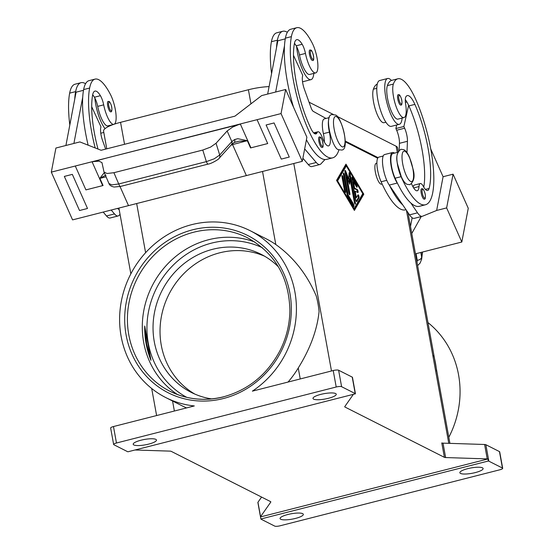 <?xml version="1.0" encoding="UTF-8"?>
<svg xmlns="http://www.w3.org/2000/svg" width="554" height="554" viewBox="0 0 554 554"><rect width="100%" height="100%" fill="white"/><g stroke="black" fill="none" stroke-linecap="round" stroke-linejoin="round"><path stroke-width="0.83" d="M177.55 394.58A85.974 80.053 116.8 0 1 143.68 342.407A85.974 80.053 116.8 0 1 208.629 239.723A85.974 80.053 116.8 0 1 254.736 241.98M321.521 147.309A5.374 1.524 -104.3 0 1 318.966 141.907A5.374 1.524 -104.3 0 1 319.263 136.956L320.191 137.073C321.888 136.582 324.713 148.894 321.916 147.371A5.374 1.524 -104.3 0 1 321.521 147.309M328.841 119.158A16.121 4.564 75.7 0 0 329.388 132.129A15.048 4.259 -104.3 0 1 328.543 145.91A15.048 4.259 -104.3 0 1 322.359 137.662A10.748 3.04 75.7 0 0 317.934 131.762A10.748 3.04 75.7 0 0 317.082 132.669A15.048 4.259 -104.3 0 1 315.884 133.93A15.048 4.259 -104.3 0 1 310.995 128.729A60.178 17.029 -104.3 0 1 294.43 43.447A21.495 6.08 -104.3 0 1 296.709 39.673A21.495 6.08 -104.3 0 1 302.172 44.272A10.748 3.04 -104.3 0 1 305.455 53.433A18.268 5.166 75.7 0 0 310.143 67.415A18.268 5.166 75.7 0 0 315.676 72.92A18.268 5.166 75.7 0 0 317.622 61.646A18.268 5.166 75.7 0 0 312.179 43.018A50.836 14.383 75.7 0 0 296.792 27.7A50.836 14.383 75.7 0 0 291.39 36.626A68.779 19.459 75.7 0 0 302.075 113.708A68.779 19.459 75.7 0 0 332.663 157.848A68.779 19.459 75.7 0 0 338.951 149.864M313.793 73.398A23.642 6.69 -104.3 0 1 311.009 79.644A23.642 6.69 -104.3 0 1 297.477 52.845A23.642 6.69 -104.3 0 1 296.625 46.591A10.748 3.04 -104.3 0 1 299.458 54.964A18.268 5.166 75.7 0 0 304.153 68.945A18.268 5.166 75.7 0 0 309.679 74.444L315.676 72.92M92.691 94.755A21.495 6.08 -104.3 0 1 94.415 97.22A10.748 3.04 -104.3 0 1 94.859 98.016A23.642 6.69 75.7 0 0 95.71 104.263A23.642 6.69 75.7 0 0 105.059 128.632M103.799 132.454L101.25 133.105A23.642 6.69 -104.3 0 1 100.766 133.161M110.371 111.763A5.374 1.524 75.7 0 0 110.765 111.825C111.77 112.116 112.095 110.565 111.749 107.185C111.34 104.477 109.339 100.918 109.041 101.527L108.113 101.41A5.374 1.524 75.7 0 0 107.815 106.361A5.374 1.524 75.7 0 0 110.371 111.763M423.879 199.087A5.374 1.524 -104.3 0 1 421.324 193.685A5.374 1.524 -104.3 0 1 421.615 188.734L422.543 188.852C422.841 188.242 424.849 191.802 425.257 194.509C425.597 197.889 425.271 199.433 424.267 199.149A5.374 1.524 -104.3 0 1 423.879 199.087M406.027 209.717L405.452 209.862A68.779 19.459 -104.3 0 1 381.11 181.774A16.121 4.564 -104.3 0 1 377.302 168.319A16.121 4.564 -104.3 0 1 378.853 157.121L383.202 156.006M385.896 122.205L384.012 122.683A18.268 5.166 -104.3 0 1 375.487 109.754A18.268 5.166 -104.3 0 1 373.389 89.18A50.836 14.383 -104.3 0 1 377.267 84.083M411.553 183.817A15.048 4.259 75.7 0 0 417.224 190.77A15.048 4.259 75.7 0 0 419.018 186.553A10.748 3.04 -104.3 0 1 420.292 183.54A10.748 3.04 -104.3 0 1 423.36 186.428A15.048 4.259 75.7 0 0 427.653 190.465A15.048 4.259 75.7 0 0 429.101 188.471A60.178 17.029 75.7 0 0 414.884 104.381A21.495 6.08 75.7 0 0 407.28 95.607A21.495 6.08 75.7 0 0 405.909 96.749A10.748 3.04 75.7 0 0 405.625 104.11A18.268 5.166 -104.3 0 1 405.583 115.696A18.268 5.166 -104.3 0 1 403.991 117.593A18.268 5.166 -104.3 0 1 395.466 104.664A18.268 5.166 -104.3 0 1 393.368 84.083A50.836 14.383 -104.3 0 1 397.807 78.8A50.836 14.383 -104.3 0 1 415.805 99.561A68.779 19.459 -104.3 0 1 433.214 166.692A68.779 19.459 -104.3 0 1 425.43 204.772A68.779 19.459 -104.3 0 1 401.082 176.684A16.121 4.564 -104.3 0 1 397.273 163.229A16.121 4.564 -104.3 0 1 397.377 153.825M425.43 204.772L419.44 206.296A68.779 19.459 -104.3 0 1 410.791 202.944A68.779 19.459 -104.3 0 1 397.564 183.485A68.779 19.459 -104.3 0 1 395.092 178.215A16.121 4.564 -104.3 0 1 391.283 164.753A16.121 4.564 -104.3 0 1 392.834 153.555L397.827 152.281M403.991 117.593L397.994 119.124A18.268 5.166 -104.3 0 1 389.476 106.188A18.268 5.166 -104.3 0 1 387.378 85.614A50.836 14.383 -104.3 0 1 391.415 80.455A23.642 6.69 75.7 0 0 387.641 78.495A23.642 6.69 75.7 0 0 385.785 97.518A23.642 6.69 75.7 0 0 399.316 124.318A23.642 6.69 75.7 0 0 402.107 118.071M382.121 184.011L381.491 184.17A10.748 3.04 -104.3 0 1 380.709 184.046A10.748 3.04 -104.3 0 1 375.591 173.243A10.748 3.04 -104.3 0 1 376.187 163.34L376.886 163.167M400.445 105.018A5.374 1.524 -104.3 0 1 397.89 99.616A5.374 1.524 -104.3 0 1 398.188 94.665L399.115 94.782C399.413 94.166 401.415 97.733 401.823 100.44C402.169 103.82 401.844 105.364 400.84 105.073A5.374 1.524 -104.3 0 1 400.445 105.018M399.316 124.318L391.332 126.354A23.642 6.69 -104.3 0 1 377.8 99.554A23.642 6.69 -104.3 0 1 379.649 80.531L387.641 78.495M421.552 259.701L421.622 257.167A4.3 2.985 170.5 0 1 420.195 259.279A4.3 2.985 170.5 0 1 417.21 260.283L417.037 262.416M94.859 98.016A10.748 3.04 -104.3 0 1 97.698 106.382A18.268 5.166 75.7 0 0 102.386 120.363A18.268 5.166 75.7 0 0 107.919 125.869L113.909 124.338M97.996 149.047A60.178 17.029 -104.3 0 1 92.663 94.873A21.495 6.08 -104.3 0 1 94.949 91.098A21.495 6.08 -104.3 0 1 100.406 95.697A10.748 3.04 -104.3 0 1 103.688 104.858A18.268 5.166 75.7 0 0 108.376 118.84A18.268 5.166 75.7 0 0 113.688 124.38M114.339 124.158A18.268 5.166 75.7 0 0 115.765 112.317A18.268 5.166 75.7 0 0 110.419 94.436A50.836 14.383 75.7 0 0 95.025 79.125A50.836 14.383 75.7 0 0 89.63 88.051A68.779 19.459 75.7 0 0 95.191 147.946M309.873 49.992A5.374 1.524 75.7 0 0 309.582 54.943A5.374 1.524 75.7 0 0 312.137 60.344A5.374 1.524 75.7 0 0 312.525 60.407C315.33 61.923 312.504 49.618 310.801 50.109L309.873 49.992M219.01 158.409A4.3 3.435 -137.9 0 0 219.149 158.264A4.3 3.435 -137.9 0 0 219.509 157.765A4.3 3.435 -137.9 0 0 219.703 155.023L216.046 143.251L210.575 147.108L202.778 150.051L113.909 172.703L107.04 173.499L104.041 172.079L101.95 162.578L98.972 161.159L92.442 161.65A12.894 6.392 156 0 0 92.061 161.74L102.684 185.618A12.894 6.392 -24 0 1 103.065 185.521L85.912 189.897L75.289 166.02L51.314 172.128L72.567 219.883L128.5 205.624L120.01 186.539L128.5 205.624L246.364 175.583L232.562 144.58L247.319 140.688L237.784 138.694L234.654 139.546L231.849 141.582L219.703 155.023L214.204 158.811L206.372 161.63L118.729 183.97L111.908 184.884L108.937 183.533L104.041 172.079M247.319 140.688L250.547 147.939A12.894 6.392 -24 0 1 250.927 147.835L240.304 123.957A12.894 6.392 -24 0 0 239.924 124.061L92.442 161.65M216.046 143.251L227.133 130.986L232.625 127.095L239.924 124.061M234.037 142.544A4.3 2.417 -124 0 0 234.12 142.496L239.335 141.138L247.174 140.855M104.29 172.661L99.838 178.277L105.932 175.133M208.228 164.06A4.3 1.219 -104.3 0 1 208.179 164.081C211.199 163.873 219.716 158.763 219.149 158.264L231.295 144.829A4.3 3.435 -137.9 0 0 231.302 144.816A4.3 3.435 -137.9 0 0 231.655 144.324A4.3 3.435 -137.9 0 0 231.849 141.582L227.133 130.986M113.909 172.703L118.729 183.97A4.3 1.219 -104.3 0 0 119.934 186.158A4.3 1.219 -104.3 0 0 120.53 186.421L208.179 164.081A4.3 1.219 -104.3 0 1 207.584 163.818A4.3 1.219 -104.3 0 1 206.372 161.63L202.778 150.051M146.104 343.632A85.974 80.053 -63.2 0 0 150.972 360.335L144.739 326.043A85.974 80.053 -63.2 0 0 146.104 343.632M144.739 326.043L146.658 343.916L150.972 360.335M211.649 398.908A77.373 72.048 116.8 0 1 191.268 392.405A77.373 72.048 116.8 0 1 153.922 315.835A77.373 72.048 116.8 0 1 212.729 249.279A77.373 72.048 116.8 0 1 261.121 254.321A77.373 72.048 116.8 0 1 278.433 266.883M194.821 394.074A77.373 72.048 116.8 0 1 161.256 317.303A77.373 72.048 116.8 0 1 219.723 252.811A77.373 72.048 116.8 0 1 264.57 256.19M448.816 437.272A93.494 87.061 -63.2 0 0 458.553 374.795A93.494 87.061 -63.2 0 0 427.979 322.601M449.924 443.373L407.986 212.597M433.713 355.349A93.494 87.061 116.8 0 1 435.479 363.126A93.494 87.061 116.8 0 1 436.573 371.062M186.573 407.917A93.494 87.061 116.8 0 1 181.899 405.729L165.812 397.592A93.494 87.061 -63.2 0 0 194.316 405.944L113.473 426.545A4.3 0.99 169.7 0 0 111.063 427.473A4.3 0.99 169.7 0 0 110.648 428.02L113.639 444.481A4.3 0.99 -10.3 0 1 114.055 443.934A4.3 0.99 -10.3 0 1 116.465 443.006L336.209 387.004A4.3 0.99 -10.3 0 1 339.443 386.491A4.3 0.99 -10.3 0 1 341.603 386.692L338.612 370.231A4.3 0.99 169.7 0 0 336.451 370.03A4.3 0.99 169.7 0 0 333.217 370.543L252.382 391.145A93.494 87.061 -63.2 0 0 294.915 292.02A93.494 87.061 -63.2 0 0 250.214 230.734A93.494 87.061 -63.2 0 0 155.993 242.839A93.494 87.061 -63.2 0 0 121.118 336.313A93.494 87.061 -63.2 0 0 165.812 397.592M250.214 230.734L266.301 238.871A93.494 87.061 116.8 0 1 275.802 244.529C293.509 257.201 306.978 274.334 316.223 295.919A93.494 87.061 116.8 0 1 317.989 303.696A93.494 87.061 116.8 0 1 319.083 311.632C317.11 330.087 310.164 348.875 298.246 368.001A93.494 87.061 116.8 0 1 288.038 382.052M443.013 443.145A4.3 0.99 -10.3 0 1 442.279 443.075A4.3 0.99 -10.3 0 1 441.78 442.93L444.398 457.334A4.3 0.99 169.7 0 0 444.897 457.486A4.3 0.99 169.7 0 0 445.631 457.556L443.013 443.145L484.611 444.488L487.229 458.899A4.3 0.99 -10.3 0 1 487.942 458.961L488.316 461.018A4.3 0.99 -10.3 0 1 488.344 461.025A4.3 0.99 -10.3 0 1 488.843 461.17L502.45 468.054A4.3 0.99 -10.3 0 1 502.686 468.31A4.3 0.99 -10.3 0 1 502.27 468.857A4.3 0.99 -10.3 0 1 499.853 469.785L280.109 525.788A4.3 0.99 -10.3 0 1 276.875 526.3A4.3 0.99 -10.3 0 1 274.722 526.099L261.107 519.216A4.3 0.99 -10.3 0 1 260.879 518.994A4.3 0.99 -10.3 0 1 260.879 518.987L260.505 516.93A4.3 0.99 -10.3 0 1 260.498 516.903A4.3 0.99 -10.3 0 1 260.567 516.667L270.761 502.118A4.3 0.99 169.7 0 0 270.83 501.882A4.3 0.99 169.7 0 0 270.823 501.848A4.3 0.99 169.7 0 0 270.601 501.633L171.179 451.337A4.3 0.99 169.7 0 0 170.68 451.191A4.3 0.99 169.7 0 0 169.946 451.122L134.982 449.993M488.843 461.17L485.851 444.71A4.3 0.99 169.7 0 0 485.352 444.557A4.3 0.99 169.7 0 0 484.611 444.488M352.462 377.399A4.3 0.99 169.7 0 0 352.462 377.364A4.3 0.99 169.7 0 0 352.448 377.336A4.3 0.99 169.7 0 0 352.226 377.115L355.218 393.582A4.3 0.99 -10.3 0 1 355.439 393.797A4.3 0.99 -10.3 0 1 355.446 393.804L355.072 391.747A4.3 0.99 -10.3 0 1 355.079 391.768A4.3 0.99 -10.3 0 1 355.079 391.803M355.446 393.804L128.002 451.773A4.3 0.99 -10.3 0 1 127.981 451.766A4.3 0.99 -10.3 0 1 127.482 451.621L113.868 444.737A4.3 0.99 -10.3 0 1 113.639 444.481M261.585 497.07L257.949 502.256A4.3 0.99 169.7 0 0 257.88 502.499A4.3 0.99 169.7 0 0 257.887 502.533M353.383 394.33L344.81 406.553A4.3 0.99 169.7 0 0 344.74 406.795A4.3 0.99 169.7 0 0 344.747 406.83A4.3 0.99 169.7 0 0 344.976 407.045L344.872 406.47M148.68 444.107A11.821 2.722 -10.3 0 1 133.202 444.273A11.821 2.722 -10.3 0 1 140.993 440.215A11.821 2.722 -10.3 0 1 156.47 440.049A11.821 2.722 -10.3 0 1 148.68 444.107M475.332 472.576A11.821 2.722 -10.3 0 1 459.855 472.742A11.821 2.722 -10.3 0 1 467.638 468.684A11.821 2.722 -10.3 0 1 483.116 468.518A11.821 2.722 -10.3 0 1 475.332 472.576M328.474 398.284A11.821 2.722 -10.3 0 1 312.996 398.458A11.821 2.722 -10.3 0 1 320.78 394.393A11.821 2.722 -10.3 0 1 336.257 394.226A11.821 2.722 -10.3 0 1 328.474 398.284M295.545 518.399A11.821 2.722 -10.3 0 1 280.068 518.565A11.821 2.722 -10.3 0 1 287.851 514.507A11.821 2.722 -10.3 0 1 303.329 514.341A11.821 2.722 -10.3 0 1 295.545 518.399M444.398 457.334L344.976 407.045M377.683 158.222L345.239 141.81M354.387 210.444L336.541 180.396L345.973 164.143L363.819 194.191L354.387 210.444M502.686 468.31L499.694 451.842A4.3 0.99 169.7 0 0 499.459 451.593L502.45 468.054M485.851 444.71L499.459 451.593M487.942 458.961L260.505 516.93M487.229 458.899L445.631 457.556M488.316 461.018L260.879 518.987M355.218 393.582L341.603 386.692M352.226 377.115L338.612 370.231M231.302 144.816L234.12 142.496A4.3 2.417 -124 0 0 234.654 139.546M99.838 178.277L103.065 185.521M106.07 176.816L100.087 178.34M72.332 174.371L64.34 176.407L72.332 174.371L87.511 208.484L72.332 174.371M240.304 123.957L257.077 119.685L267.7 143.562L250.927 147.835M267.7 143.562L250.547 147.939M240.007 124.255L107.247 157.869M92.525 161.837L107.247 157.876M92.061 161.74L75.289 166.013L85.912 189.89L102.684 185.618M257.077 119.685L281.044 113.577L285.649 89.478L261.675 95.586L234.944 116.16L226.953 118.196M226.953 118.189L101.098 150.273L79.887 141.921L55.912 148.029L51.314 172.128M281.044 113.577L302.297 161.332L246.364 175.583M274.091 122.946L266.1 124.989L274.091 122.946L289.271 157.052L274.091 122.953M87.511 208.484L79.52 210.52L64.34 176.407M65.905 145.48L76.078 92.186L83.509 90.295M111.181 210.035L114.484 213.913A21.495 6.08 75.7 0 0 118.141 215.956L110.149 217.992A21.495 6.08 -104.3 0 1 106.493 215.956L103.189 212.071M285.649 89.478L306.895 137.226L302.297 161.332M287.325 32.312A50.836 14.383 75.7 0 0 282.803 31.266A50.836 14.383 75.7 0 0 277.409 40.193A68.779 19.459 75.7 0 0 276.494 47.831L267.665 94.062M302.886 158.222L308.259 164.531A21.495 6.08 75.7 0 0 311.916 166.567L319.907 164.531A21.495 6.08 -104.3 0 1 316.251 162.495L304.672 148.894M266.1 124.989L281.28 159.095L289.271 157.059M275.657 92.026L284.486 45.795A68.779 19.459 75.7 0 0 293.468 107.047M276.494 47.831L277.845 40.767L285.268 38.87M306.417 139.733A68.779 19.459 75.7 0 0 324.99 159.538L320.863 163.936A21.495 6.08 -104.3 0 1 319.907 164.531M302.532 81.743A23.642 6.69 75.7 0 0 303.017 81.68L311.009 79.644M282.803 31.266L276.813 32.79A50.836 14.383 75.7 0 0 271.418 41.716A68.779 19.459 75.7 0 0 271.571 73.606M302.844 158.444A68.779 19.459 75.7 0 0 304.042 159.58M118.141 215.956A21.495 6.08 75.7 0 0 119.103 215.361L120.045 214.35M95.025 79.125L89.035 80.649A50.836 14.383 75.7 0 0 83.633 89.575A68.779 19.459 75.7 0 0 82.719 97.22A68.779 19.459 75.7 0 0 88.134 145.169M117.462 208.436A68.779 19.459 75.7 0 0 119.186 209.613M82.719 97.22L73.897 143.444M105.662 149.109L102.58 140.55A10.748 3.04 -104.3 0 1 100.71 127.946L100.946 126.741L91.708 106.721M85.565 83.737A50.836 14.383 75.7 0 0 81.043 82.684L75.046 84.215A50.836 14.383 75.7 0 0 69.652 93.141A68.779 19.459 75.7 0 0 69.811 125.024M81.043 82.684A50.836 14.383 75.7 0 0 75.649 91.611A68.779 19.459 75.7 0 0 74.728 99.256M410.791 202.944L417.515 212.826A21.495 6.08 75.7 0 0 422.266 216.309A21.495 6.08 75.7 0 0 422.487 216.233L436.649 210.458L446.635 207.916L461.814 242.022L468.262 208.283L453.082 174.171L443.089 176.719L430.735 148.957M461.814 242.022L415.479 253.829M411.781 233.483L421.241 216.572M410.5 226.447L412.162 217.77M436.649 210.458L443.089 176.719M446.635 207.916L453.082 174.171M405.396 102.345L406.885 101.971M422.266 216.309L414.274 218.345A21.495 6.08 -104.3 0 1 409.524 214.862L402.8 204.98A68.779 19.459 -104.3 0 1 389.573 185.521L389.275 185.084A17.195 4.861 -104.3 0 1 382.987 166.927A17.195 4.861 -104.3 0 1 384.58 154.552L392.571 152.509A17.195 4.861 75.7 0 0 390.979 164.891A17.195 4.861 75.7 0 0 397.266 183.049L397.564 183.485M355.793 199.835L351.908 178.464A1.614 0.457 -104.3 0 1 352.039 177.169A1.614 0.457 -104.3 0 1 352.455 177.529L356.575 184.461A1.614 0.457 -104.3 0 1 357.108 186.144A1.614 0.457 -104.3 0 1 356.949 187.231A1.614 0.457 -104.3 0 1 356.534 186.871L353.445 181.67L354.622 188.138L357.24 189.461A1.614 0.457 -104.3 0 1 358.009 191.082A1.614 0.457 -104.3 0 1 357.919 192.57A1.614 0.457 -104.3 0 1 357.801 192.55L355.183 191.227L356.354 197.688L357.988 194.876A1.614 0.457 -104.3 0 1 358.099 194.786A1.614 0.457 -104.3 0 1 358.874 196.019A1.614 0.457 -104.3 0 1 358.999 197.813L356.824 201.566A1.614 0.457 -104.3 0 1 356.714 201.656A1.614 0.457 -104.3 0 1 355.793 199.835M356.298 201.296L358.203 198.02A1.614 0.457 75.7 0 0 357.718 195.347M356.354 197.688L355.557 197.896L354.38 191.428L355.183 191.227M357.316 192.3A1.614 0.457 75.7 0 0 357.06 190.728A1.614 0.457 75.7 0 0 356.444 189.669L353.819 188.339L352.649 181.871L353.445 181.67M354.622 188.138L353.819 188.339M356.333 186.532A1.614 0.457 75.7 0 0 355.772 184.669L351.852 178.069M344.817 191.767A1.614 0.457 75.7 0 0 344.768 191.469L342.247 177.585A1.614 0.457 75.7 0 0 341.95 176.546M341.998 176.851A1.614 0.457 -104.3 0 1 342.123 175.549A1.614 0.457 -104.3 0 1 343.044 177.377L345.564 191.262A1.614 0.457 -104.3 0 1 345.44 192.563A1.614 0.457 -104.3 0 1 344.519 190.735L341.998 176.851M354.061 208.664L362.766 193.658L346.298 165.923L337.594 180.923L354.061 208.664L353.424 208.823M337.594 180.923L336.957 181.089M346.298 165.923L345.495 166.124L336.887 180.971M354.041 209.862L363.015 194.392L362.676 193.817M363.819 194.191L363.015 194.392M346.132 165.965L345.516 164.926M347.261 195.354L343.445 174.344A1.614 0.457 -104.3 0 1 343.57 173.049A1.614 0.457 -104.3 0 1 344.498 174.877L348.147 194.994L353.438 203.893A1.614 0.457 -104.3 0 1 353.971 205.576A1.614 0.457 -104.3 0 1 353.812 206.663A1.614 0.457 -104.3 0 1 353.397 206.303L347.767 196.822A1.614 0.457 -104.3 0 1 347.261 195.354M353.196 205.963A1.614 0.457 75.7 0 0 352.635 204.101L347.351 195.202L343.695 175.078A1.614 0.457 75.7 0 0 343.404 174.046M348.147 194.994L347.351 195.202M348.965 182.481L349.235 178.81L350.031 178.61L349.622 184.205L346.88 177.017L349.865 193.436A1.614 0.457 -104.3 0 1 349.74 194.738A1.614 0.457 -104.3 0 1 348.819 192.91L344.969 171.719A1.614 0.457 -104.3 0 1 345.094 170.424A1.614 0.457 -104.3 0 1 345.751 171.297L348.66 178.942L349.103 172.987A1.614 0.457 -104.3 0 1 349.29 172.55A1.614 0.457 -104.3 0 1 350.211 174.371L355.391 202.861A1.614 0.457 -104.3 0 1 355.266 204.163A1.614 0.457 -104.3 0 1 354.345 202.335L350.031 178.61M354.636 203.366A1.614 0.457 75.7 0 0 354.595 203.069L349.415 174.579A1.614 0.457 75.7 0 0 349.068 173.423M348.66 178.942L347.864 179.143L344.955 171.498A1.614 0.457 75.7 0 0 344.92 171.421M349.117 193.942A1.614 0.457 75.7 0 0 349.068 193.644L346.084 177.218L346.88 177.017M378.057 157.648L345.232 141.048M398.229 151.436L397.564 147.752A25.789 5.935 169.7 0 0 396.158 146.249L337.151 116.402M333.376 114.498L309.049 102.185M269.092 86.604A25.789 5.935 169.7 0 0 248.407 89.748L120.55 122.33A25.789 5.935 169.7 0 0 103.57 131.187L106.777 148.825M391.415 80.455A50.836 14.383 -104.3 0 1 391.816 80.33L397.807 78.8M423.755 187.12A60.178 17.029 75.7 0 0 408.894 105.911A21.495 6.08 75.7 0 0 408.623 105.315A21.495 6.08 75.7 0 0 405.293 99.595M413.139 187.1A10.748 3.04 -104.3 0 1 414.302 185.071L420.292 183.54M402.8 204.98L389.573 185.521M408.623 105.315L403.88 126.499L404.642 128.203A10.748 3.04 -104.3 0 1 407.439 141.284L406.968 152.641M394.663 153.091L393.721 152.662A17.195 4.861 75.7 0 0 392.571 152.509M399.164 150.238L399.448 143.32A10.748 3.04 75.7 0 0 396.65 130.238L395.888 128.535L403.88 126.499M395.888 128.535L396.685 124.989M296.792 27.7L290.795 29.23A50.836 14.383 75.7 0 0 285.4 38.157A68.779 19.459 75.7 0 0 284.486 45.795M324.99 159.538A68.779 19.459 75.7 0 0 326.673 159.372L332.663 157.848M294.451 43.33A21.495 6.08 -104.3 0 1 296.182 45.802A10.748 3.04 -104.3 0 1 296.625 46.591M329.298 117.614L324.298 118.888A16.121 4.564 75.7 0 0 323.397 133.653A15.048 4.259 -104.3 0 1 324.388 142.115M293.475 55.296L302.706 75.316L302.477 76.521A10.748 3.04 75.7 0 0 304.34 89.132L311.023 107.67A6.447 1.821 75.7 0 0 313.266 111.375L325.392 118.099A17.195 4.861 -104.3 0 1 325.939 118.466M405.071 151.353A15.692 4.439 -104.3 0 1 412.91 168.956A15.692 4.439 -104.3 0 1 410.535 181.4A15.692 4.439 -104.3 0 1 402.696 163.79A15.692 4.439 -104.3 0 1 405.071 151.353M320.6 137.641A4.515 1.274 75.7 0 0 319.921 141.222A4.515 1.274 75.7 0 0 322.172 146.284A4.515 1.274 75.7 0 0 322.857 142.703A4.515 1.274 75.7 0 0 320.6 137.641M305.455 53.433L299.458 54.964M336.541 116.686A15.692 4.439 75.7 0 0 334.166 129.124A15.692 4.439 75.7 0 0 341.998 146.727A15.692 4.439 75.7 0 0 344.373 134.29A15.692 4.439 75.7 0 0 336.541 116.686M111.022 110.738A4.515 1.274 75.7 0 0 111.707 107.157A4.515 1.274 75.7 0 0 109.45 102.095A4.515 1.274 75.7 0 0 108.771 105.675A4.515 1.274 75.7 0 0 111.022 110.738M424.53 198.062A4.515 1.274 -104.3 0 1 422.273 192.993A4.515 1.274 -104.3 0 1 422.958 189.413A4.515 1.274 -104.3 0 1 425.209 194.482A4.515 1.274 -104.3 0 1 424.53 198.062M376.782 88.315L373.389 89.18M393.368 84.083L387.378 85.614M401.096 103.986A4.515 1.274 -104.3 0 1 398.845 98.924A4.515 1.274 -104.3 0 1 399.524 95.343A4.515 1.274 -104.3 0 1 401.782 100.406A4.515 1.274 -104.3 0 1 401.096 103.986M422.224 252.112L421.622 257.167L420.839 252.465M311.216 50.67A4.515 1.274 75.7 0 0 310.531 54.25A4.515 1.274 75.7 0 0 312.788 59.313A4.515 1.274 75.7 0 0 313.467 55.739A4.515 1.274 75.7 0 0 311.216 50.67M186.802 397.35A83.82 78.052 116.8 0 1 148.043 314.284A83.82 78.052 116.8 0 1 211.607 243.102A83.82 78.052 116.8 0 1 262.457 247.79M223.394 396.906A85.974 80.053 116.8 0 1 169.905 391.235A85.974 80.053 116.8 0 1 128.805 334.886A85.974 80.053 116.8 0 1 193.755 232.202A85.974 80.053 116.8 0 1 247.52 237.804C274.95 253.033 289.07 277.256 289.887 310.475C289.687 324.506 286.39 337.892 279.992 350.627C267.312 374.497 248.483 389.891 223.518 396.816C204.661 401.415 186.788 399.559 169.905 391.235M192.681 229.792A88.121 82.054 -63.2 0 0 126.111 335.038A88.121 82.054 -63.2 0 0 223.345 398.541A88.121 82.054 -63.2 0 0 289.915 293.295A88.121 82.054 -63.2 0 0 192.681 229.792M270.684 501.682L270.761 502.118M116.465 443.006L113.473 426.545M260.567 516.667L257.949 502.256M406.442 210.326L448.782 443.332M293.779 163.499L331.486 370.979M333.217 370.543L336.209 387.004M298.246 368.001L300.233 378.95M174.378 411.02L172.557 401.006M145.605 252.693L136.672 203.54M262.527 171.463L275.802 244.529M231.004 145.148L232.632 144.732M114.484 213.913L106.493 215.956M94.415 97.22L100.406 95.697M97.698 106.382L103.688 104.858M83.633 89.575L89.63 88.051M69.652 93.141L75.649 91.611M416.109 253.67L417.21 260.283M358.999 197.813L358.203 198.02M357.24 189.461L356.444 189.669M356.575 184.461L355.772 184.669M352.455 177.529L351.838 177.682M343.044 177.377L342.247 177.585M345.564 191.262L344.768 191.469M353.438 203.893L352.635 204.101M344.498 174.877L343.695 175.078M355.391 202.861L354.595 203.069M350.211 174.371L349.415 174.579M345.751 171.297L344.955 171.498M349.865 193.436L349.068 193.644M397.28 152.419L396.158 146.249M250.962 103.827L248.407 89.748M124.546 144.289L120.55 122.33M401.082 176.684L395.092 178.215M414.884 104.381L408.894 105.911M429.101 188.471L425.424 189.406M419.018 186.553L413.637 187.924M386.761 180.334L381.11 181.774M389.275 185.084L397.266 183.049M399.448 143.32L407.439 141.284M396.65 130.238L404.642 128.203M409.524 214.862L417.515 212.826M291.39 36.626L285.4 38.157M302.172 44.272L296.182 45.802M317.082 132.669L314.229 133.389M329.388 132.129L323.397 133.653M277.409 40.193L271.418 41.716M308.259 164.531L316.251 162.495M341.382 150.023L338.439 149.642C332.462 149.199 323.155 113.951 332.358 114.616L335.308 114.99C341.285 115.433 350.592 150.681 341.382 150.023M409.918 184.69C414.053 181.49 415.098 176.324 413.062 169.185L409.586 157.468C407.827 153.368 405.909 150.764 403.838 149.663L400.895 149.282C396.761 152.482 395.715 157.648 397.751 164.787L401.228 176.504C402.987 180.604 404.898 183.208 406.975 184.309L409.918 184.69M422.501 252.042L421.67 259.023L420.181 262.977L417.619 265.608M355.079 391.768L352.462 377.364M260.498 516.903L257.88 502.499M156.609 415.548L151.692 388.506M130.855 273.842L118.902 208.069M120.53 186.414L114.152 187.023C111.292 186.463 109.56 185.292 108.937 183.526M317.934 131.762L313.647 132.856"/></g></svg>
